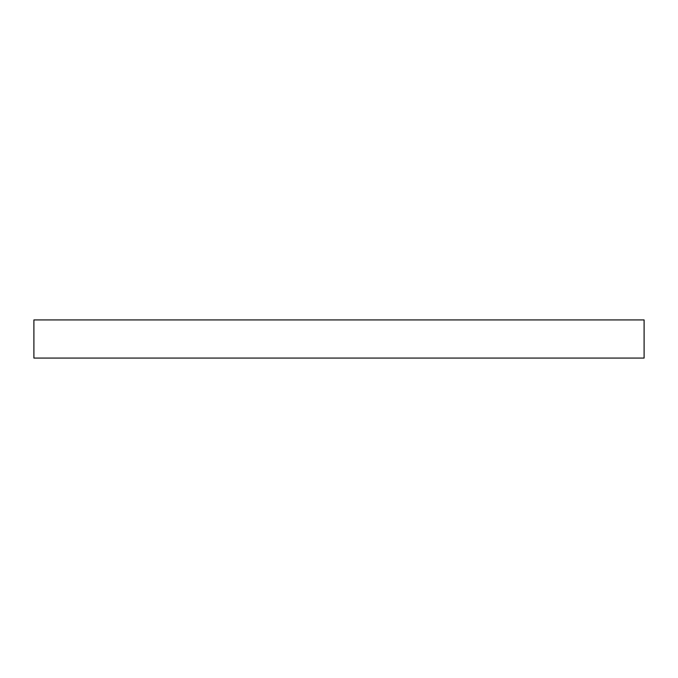 <?xml version="1.0" encoding="UTF-8"?>
<svg xmlns="http://www.w3.org/2000/svg" width="678" height="678" viewBox="0 0 678 678"><rect width="100%" height="100%" fill="white"/><g stroke="black" fill="none" stroke-linecap="round" stroke-linejoin="round"><path stroke-width="1.02" d="M644.1 319.931L33.9 319.931L33.9 358.069L644.1 358.069L644.1 319.931"/></g></svg>
